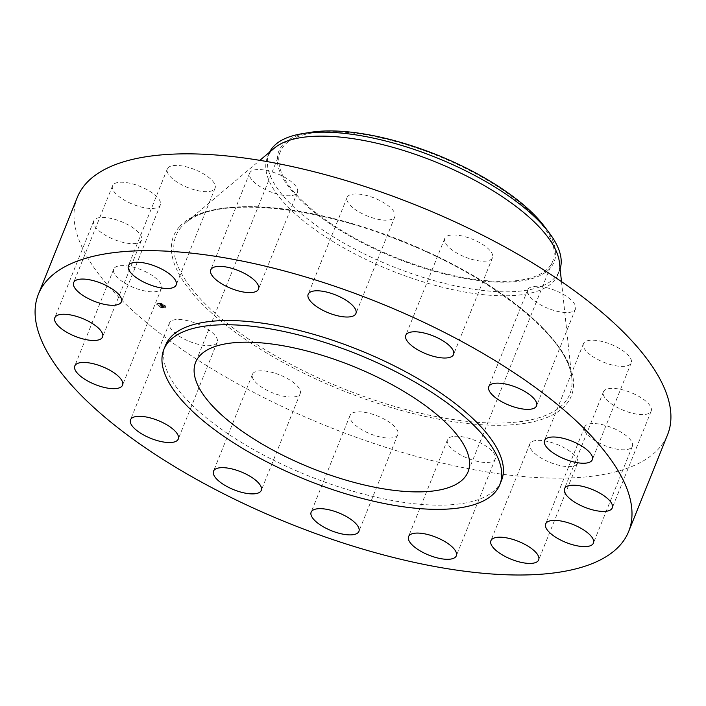 <?xml version="1.0" encoding="UTF-8"?>
<svg xmlns="http://www.w3.org/2000/svg" width="706" height="706" viewBox="0 0 706 706"><rect width="100%" height="100%" fill="white"/><g stroke="black" fill="none" stroke-linecap="round" stroke-linejoin="round"><path stroke-width="0.53" stroke-dasharray="3.53 2.65" d="M199.983 324.972A25.743 9.646 -158.1 0 0 169.44 322.995A25.743 9.646 -158.1 0 0 186.658 340.221A25.743 9.646 -158.1 0 0 217.21 342.198A25.743 9.646 -158.1 0 0 199.983 324.972M77.325 197.371A318.088 119.155 -158.1 0 0 308.928 418.623A318.088 119.155 -158.1 0 0 659.342 447.992A318.088 119.155 -158.1 0 0 667.594 434.658M274.466 148.048A156.6 58.66 -158.1 0 0 271.448 150.996A156.6 58.66 -158.1 0 0 267.38 157.562A156.6 58.66 -158.1 0 0 381.399 266.489A156.6 58.66 -158.1 0 0 553.91 280.953A156.6 58.66 -158.1 0 0 557.969 274.387A156.6 58.66 -158.1 0 0 559.443 262.614M269.639 152.108A156.6 58.66 -158.1 0 0 268.977 153.59A156.6 58.66 -158.1 0 0 456.473 286.142A156.6 58.66 -158.1 0 0 555.507 276.973A156.6 58.66 -158.1 0 0 559.576 270.407A156.6 58.66 -158.1 0 0 560.123 268.88M310.358 132.357A148.348 55.571 -158.1 0 0 299.953 199.595A148.348 55.571 -158.1 0 0 456.438 276.796A148.348 55.571 -158.1 0 0 544.397 226.441M284.059 145.639A146.813 54.997 -158.1 0 0 280.247 151.799A146.813 54.997 -158.1 0 0 387.144 253.913A146.813 54.997 -158.1 0 0 548.871 267.468A146.813 54.997 -158.1 0 0 552.683 261.308A146.813 54.997 -158.1 0 0 445.786 159.194A146.813 54.997 -158.1 0 0 284.059 145.639M165.539 345.305A181.063 67.829 -158.1 0 0 297.376 471.246A181.063 67.829 -158.1 0 0 496.839 487.97A181.063 67.829 -158.1 0 0 501.534 480.371M471.334 259.208A25.743 9.646 -158.1 0 0 492.488 257.681A25.743 9.646 -158.1 0 0 465.872 236.942A25.743 9.646 -158.1 0 0 444.718 238.478A25.743 9.646 -158.1 0 0 471.334 259.208M362.257 412.004A25.743 9.646 -158.1 0 0 350.07 415.349A25.743 9.646 -158.1 0 0 360.175 428.727A25.743 9.646 -158.1 0 0 385.661 437.888A25.743 9.646 -158.1 0 0 397.84 434.552A25.743 9.646 -158.1 0 0 387.735 421.164A25.743 9.646 -158.1 0 0 362.257 412.004M382.67 220.016A25.743 9.646 -158.1 0 0 394.848 216.671A25.743 9.646 -158.1 0 0 384.744 203.293A25.743 9.646 -158.1 0 0 359.266 194.132A25.743 9.646 -158.1 0 0 347.087 197.477A25.743 9.646 -158.1 0 0 357.183 210.856A25.743 9.646 -158.1 0 0 382.67 220.016M452.467 436.582A25.743 9.646 -158.1 0 0 447.48 439.767A25.743 9.646 -158.1 0 0 461.715 455.529A25.743 9.646 -158.1 0 0 490.264 462.148A25.743 9.646 -158.1 0 0 495.25 458.971A25.743 9.646 -158.1 0 0 481.015 443.2A25.743 9.646 -158.1 0 0 452.467 436.582M292.46 195.438A25.743 9.646 -158.1 0 0 297.447 192.253A25.743 9.646 -158.1 0 0 283.203 176.491A25.743 9.646 -158.1 0 0 254.663 169.872A25.743 9.646 -158.1 0 0 249.677 173.049A25.743 9.646 -158.1 0 0 263.912 188.82A25.743 9.646 -158.1 0 0 292.46 195.438M530.497 442.803A25.743 9.646 -158.1 0 0 529.835 443.88A25.743 9.646 -158.1 0 0 548.571 461.786A25.743 9.646 -158.1 0 0 576.934 464.16A25.743 9.646 -158.1 0 0 577.596 463.083A25.743 9.646 -158.1 0 0 558.861 445.177A25.743 9.646 -158.1 0 0 530.497 442.803M214.421 189.217A25.743 9.646 -158.1 0 0 215.092 188.14A25.743 9.646 -158.1 0 0 196.347 170.234A25.743 9.646 -158.1 0 0 167.993 167.86A25.743 9.646 -158.1 0 0 167.322 168.937A25.743 9.646 -158.1 0 0 186.066 186.843A25.743 9.646 -158.1 0 0 214.421 189.217M584.471 429.725A25.743 9.646 -158.1 0 0 608.034 446.801A25.743 9.646 -158.1 0 0 632.355 446.271A25.743 9.646 -158.1 0 0 632.47 443.615A25.743 9.646 -158.1 0 0 608.907 426.548A25.743 9.646 -158.1 0 0 584.586 427.068A25.743 9.646 -158.1 0 0 584.471 429.725M160.447 202.295A25.743 9.646 -158.1 0 0 136.893 185.219A25.743 9.646 -158.1 0 0 112.572 185.749A25.743 9.646 -158.1 0 0 112.457 188.405A25.743 9.646 -158.1 0 0 136.011 205.481A25.743 9.646 -158.1 0 0 160.333 204.952A25.743 9.646 -158.1 0 0 160.447 202.295M606.172 399.331A25.743 9.646 -158.1 0 0 631.579 413.045A25.743 9.646 -158.1 0 0 651.179 411.086A25.743 9.646 -158.1 0 0 648.426 403.647A25.743 9.646 -158.1 0 0 623.019 389.924A25.743 9.646 -158.1 0 0 603.418 391.892A25.743 9.646 -158.1 0 0 606.172 399.331M138.755 232.689A25.743 9.646 -158.1 0 0 113.348 218.975A25.743 9.646 -158.1 0 0 93.739 220.934A25.743 9.646 -158.1 0 0 96.501 228.373A25.743 9.646 -158.1 0 0 121.909 242.096A25.743 9.646 -158.1 0 0 141.509 240.137A25.743 9.646 -158.1 0 0 138.755 232.689M592.29 356.256A25.743 9.646 -158.1 0 0 631.208 362.893A25.743 9.646 -158.1 0 0 622.365 350.335A25.743 9.646 -158.1 0 0 583.447 343.69A25.743 9.646 -158.1 0 0 592.29 356.256M152.637 275.772A25.743 9.646 -158.1 0 0 113.71 269.127A25.743 9.646 -158.1 0 0 122.553 281.685A25.743 9.646 -158.1 0 0 161.48 288.33A25.743 9.646 -158.1 0 0 152.637 275.772M544.935 307.048A25.743 9.646 -158.1 0 0 575.487 309.025A25.743 9.646 -158.1 0 0 558.269 291.799A25.743 9.646 -158.1 0 0 527.717 289.822A25.743 9.646 -158.1 0 0 544.935 307.048M273.593 372.812A25.743 9.646 -158.1 0 0 252.439 374.339A25.743 9.646 -158.1 0 0 279.046 395.078A25.743 9.646 -158.1 0 0 300.209 393.542A25.743 9.646 -158.1 0 0 273.593 372.812M158.859 302.998A4.845 1.818 -158.1 0 0 156.909 303.651A4.845 1.818 -158.1 0 0 158.982 306.272A4.845 1.818 -158.1 0 0 163.951 307.922A4.845 1.818 -158.1 0 0 165.901 307.269A4.845 1.818 -158.1 0 0 163.827 304.639A4.845 1.818 -158.1 0 0 158.859 302.998M159.397 303.518A3.821 1.43 -158.1 0 0 157.862 304.039A3.821 1.43 -158.1 0 0 159.494 306.104A3.821 1.43 -158.1 0 0 163.413 307.401A3.821 1.43 -158.1 0 0 164.948 306.881A3.821 1.43 -158.1 0 0 163.315 304.815A3.821 1.43 -158.1 0 0 159.397 303.518M162.512 305.521L162.936 306.042L160.853 305.83L161.365 306.325L163.845 306.801L162.53 305.513L162.089 305.901L162.83 306.298L160.747 306.077L163.748 307.057L162.512 305.521M162.468 305.716L160.58 305.689L161.224 306.272L160.686 305.751L162.433 305.707M161.268 304.295L161.921 305.045L159.821 304.815L162.424 305.416L161.268 304.295L160.88 304.692L161.586 305.204L159.724 305.063L162.327 305.672L161.074 304.798M160.986 304.304L160.138 304.48L160.897 304.542L160.65 305.01M160.774 304.904L159.415 304.913L160.13 305.566L159.521 304.974L160.677 305.16M161.639 304.895L161.03 304.771L161.577 305.142M160.844 304.515L160.033 304.736L160.8 304.798M162.424 306.042L160.483 305.945L161.118 306.519L160.589 306.007L162.707 306.245L162.521 305.76M158.753 303.253A4.845 1.818 21.9 0 1 163.73 304.895A4.845 1.818 21.9 0 1 165.795 307.516A4.845 1.818 21.9 0 1 163.854 308.178A4.845 1.818 21.9 0 1 158.876 306.528A4.845 1.818 21.9 0 1 156.811 303.907A4.845 1.818 21.9 0 1 158.753 303.253M163.307 307.648A3.821 1.43 21.9 0 1 159.388 306.351A3.821 1.43 21.9 0 1 157.765 304.286A3.821 1.43 21.9 0 1 159.291 303.774A3.821 1.43 21.9 0 1 163.21 305.071A3.821 1.43 21.9 0 1 164.842 307.136A3.821 1.43 21.9 0 1 163.307 307.648M181.513 226.811A212.232 79.504 -158.1 0 0 317.974 377.745A212.232 79.504 -158.1 0 0 564.332 402.932A212.232 79.504 -158.1 0 0 571.834 378.081A212.232 79.504 -158.1 0 0 402.579 241.099A212.232 79.504 -158.1 0 0 185.599 222.814A212.232 79.504 -158.1 0 0 181.513 226.811M179.147 227.076A214.35 80.299 -158.1 0 0 316.968 379.51A214.35 80.299 -158.1 0 0 565.78 404.944A214.35 80.299 -158.1 0 0 427.951 252.51A214.35 80.299 -158.1 0 0 179.147 227.076M169.44 322.995L130.513 419.823M217.21 342.198L178.283 439.026M561.482 281.606L571.834 378.081C569.698 338.801 492.038 275.949 398.458 240.119C308.213 203.707 213.591 196.806 185.599 222.814L259.843 160.35M268.977 153.59L267.38 157.562M559.576 270.407L557.969 274.387M280.247 151.799L195.633 362.293M552.683 261.308L468.06 471.802M492.488 257.681L453.561 354.509M444.718 238.478L405.791 335.306M350.07 415.349L311.152 512.177M397.84 434.552L358.913 531.38M394.848 216.671L355.93 313.499M347.087 197.477L308.16 294.296M447.48 439.767L408.553 536.595M495.25 458.971L456.323 555.798M297.447 192.253L258.52 289.081M249.677 173.049L210.75 269.877M529.835 443.88L490.908 540.708M577.596 463.083L538.678 559.911M215.092 188.14L176.165 284.968M167.322 168.937L128.404 265.765M632.355 446.271L593.428 543.099M584.586 427.068L545.667 523.896M112.572 185.749L73.645 282.576M160.333 204.952L121.414 301.78M651.179 411.086L612.261 507.914M603.418 391.892L564.491 488.72M93.739 220.934L54.821 317.762M141.509 240.137L102.582 336.956M631.208 362.893L592.29 459.721M583.447 343.69L544.52 440.518M113.71 269.127L74.792 365.955M161.48 288.33L122.553 385.158M575.487 309.025L536.56 405.853M527.717 289.822L488.79 386.65M252.439 374.339L213.512 471.167M300.209 393.542L261.282 490.37"/><path stroke-width="1.06" d="M161.065 421.8A25.743 9.646 -158.1 0 0 130.513 419.823A25.743 9.646 -158.1 0 0 147.731 437.049A25.743 9.646 -158.1 0 0 178.283 439.026A25.743 9.646 -158.1 0 0 161.065 421.8M620.415 544.82A318.088 119.155 -158.1 0 0 628.675 531.477A318.088 119.155 -158.1 0 0 397.072 310.225A318.088 119.155 -158.1 0 0 46.658 280.856A318.088 119.155 -158.1 0 0 38.406 294.199A318.088 119.155 -158.1 0 0 270.01 515.451A318.088 119.155 -158.1 0 0 620.415 544.82M628.675 531.477L667.594 434.658A318.088 119.155 -158.1 0 0 435.99 213.397A318.088 119.155 -158.1 0 0 85.585 184.028A318.088 119.155 -158.1 0 0 77.325 197.371L38.406 294.199M561.482 281.606L559.443 262.614A156.6 58.66 -158.1 0 0 434.561 161.542A156.6 58.66 -158.1 0 0 274.466 148.048L259.843 160.35M560.123 268.88A156.6 58.66 -158.1 0 0 549.321 232.998A156.6 58.66 -158.1 0 0 372.08 137.846A156.6 58.66 -158.1 0 0 302.274 133.681A156.6 58.66 -158.1 0 0 273.045 147.024A156.6 58.66 -158.1 0 0 269.639 152.108M549.321 232.998L544.397 226.441A148.348 55.571 -158.1 0 0 376.492 136.311A148.348 55.571 -158.1 0 0 310.358 132.357L302.274 133.681M199.445 356.133A146.813 54.997 -158.1 0 0 195.633 362.293A146.813 54.997 -158.1 0 0 302.521 464.407A146.813 54.997 -158.1 0 0 464.248 477.962A146.813 54.997 -158.1 0 0 468.06 471.802A146.813 54.997 -158.1 0 0 361.163 369.688A146.813 54.997 -158.1 0 0 199.445 356.133M495.144 492.179A181.063 67.829 -158.1 0 0 499.848 484.581A181.063 67.829 -158.1 0 0 368.011 358.639A181.063 67.829 -158.1 0 0 168.549 341.925A181.063 67.829 -158.1 0 0 163.845 349.514A181.063 67.829 -158.1 0 0 295.682 475.456A181.063 67.829 -158.1 0 0 495.144 492.179M499.848 484.581L501.534 480.371A181.063 67.829 -158.1 0 0 369.697 354.43A181.063 67.829 -158.1 0 0 170.234 337.715A181.063 67.829 -158.1 0 0 165.539 345.305L163.845 349.514M234.666 469.64A25.743 9.646 -158.1 0 0 213.512 471.167A25.743 9.646 -158.1 0 0 240.128 491.905A25.743 9.646 -158.1 0 0 261.282 490.37A25.743 9.646 -158.1 0 0 234.666 469.64M323.33 508.832A25.743 9.646 -158.1 0 0 311.152 512.177A25.743 9.646 -158.1 0 0 321.256 525.555A25.743 9.646 -158.1 0 0 346.734 534.716A25.743 9.646 -158.1 0 0 358.913 531.38A25.743 9.646 -158.1 0 0 348.817 517.992A25.743 9.646 -158.1 0 0 323.33 508.832M413.539 533.409A25.743 9.646 -158.1 0 0 408.553 536.595A25.743 9.646 -158.1 0 0 422.797 552.357A25.743 9.646 -158.1 0 0 451.337 558.975A25.743 9.646 -158.1 0 0 456.323 555.798A25.743 9.646 -158.1 0 0 442.088 540.028A25.743 9.646 -158.1 0 0 413.539 533.409M491.579 539.631A25.743 9.646 -158.1 0 0 490.908 540.708A25.743 9.646 -158.1 0 0 509.653 558.614A25.743 9.646 -158.1 0 0 538.007 560.988A25.743 9.646 -158.1 0 0 538.678 559.911A25.743 9.646 -158.1 0 0 519.934 542.005A25.743 9.646 -158.1 0 0 491.579 539.631M545.553 526.552A25.743 9.646 -158.1 0 0 569.107 543.629A25.743 9.646 -158.1 0 0 593.428 543.099A25.743 9.646 -158.1 0 0 593.543 540.443A25.743 9.646 -158.1 0 0 569.989 523.375A25.743 9.646 -158.1 0 0 545.667 523.896A25.743 9.646 -158.1 0 0 545.553 526.552M567.245 496.159A25.743 9.646 -158.1 0 0 592.652 509.873A25.743 9.646 -158.1 0 0 612.261 507.914A25.743 9.646 -158.1 0 0 609.499 500.475A25.743 9.646 -158.1 0 0 584.091 486.752A25.743 9.646 -158.1 0 0 564.491 488.72A25.743 9.646 -158.1 0 0 567.245 496.159M553.363 453.084A25.743 9.646 -158.1 0 0 592.29 459.721A25.743 9.646 -158.1 0 0 583.447 447.163A25.743 9.646 -158.1 0 0 544.52 440.518A25.743 9.646 -158.1 0 0 553.363 453.084M506.017 403.876A25.743 9.646 -158.1 0 0 536.56 405.853A25.743 9.646 -158.1 0 0 519.342 388.627A25.743 9.646 -158.1 0 0 488.79 386.65A25.743 9.646 -158.1 0 0 506.017 403.876M432.407 356.036A25.743 9.646 -158.1 0 0 453.561 354.509A25.743 9.646 -158.1 0 0 426.953 333.77A25.743 9.646 -158.1 0 0 405.791 335.306A25.743 9.646 -158.1 0 0 432.407 356.036M343.743 316.844A25.743 9.646 -158.1 0 0 355.93 313.499A25.743 9.646 -158.1 0 0 345.825 300.121A25.743 9.646 -158.1 0 0 320.339 290.96A25.743 9.646 -158.1 0 0 308.16 294.296A25.743 9.646 -158.1 0 0 318.265 307.684A25.743 9.646 -158.1 0 0 343.743 316.844M253.533 292.266A25.743 9.646 -158.1 0 0 258.52 289.081A25.743 9.646 -158.1 0 0 244.285 273.319A25.743 9.646 -158.1 0 0 215.736 266.7A25.743 9.646 -158.1 0 0 210.75 269.877A25.743 9.646 -158.1 0 0 224.985 285.648A25.743 9.646 -158.1 0 0 253.533 292.266M175.503 286.045A25.743 9.646 -158.1 0 0 176.165 284.968A25.743 9.646 -158.1 0 0 157.429 267.062A25.743 9.646 -158.1 0 0 129.066 264.688A25.743 9.646 -158.1 0 0 128.404 265.765A25.743 9.646 -158.1 0 0 147.139 283.671A25.743 9.646 -158.1 0 0 175.503 286.045M121.529 299.123A25.743 9.646 -158.1 0 0 97.966 282.047A25.743 9.646 -158.1 0 0 73.645 282.576A25.743 9.646 -158.1 0 0 73.53 285.233A25.743 9.646 -158.1 0 0 97.093 302.309A25.743 9.646 -158.1 0 0 121.414 301.78A25.743 9.646 -158.1 0 0 121.529 299.123M99.828 329.517A25.743 9.646 -158.1 0 0 74.421 315.803A25.743 9.646 -158.1 0 0 54.821 317.762A25.743 9.646 -158.1 0 0 57.574 325.201A25.743 9.646 -158.1 0 0 82.981 338.924A25.743 9.646 -158.1 0 0 102.582 336.956A25.743 9.646 -158.1 0 0 99.828 329.517M113.71 372.6A25.743 9.646 -158.1 0 0 74.792 365.955A25.743 9.646 -158.1 0 0 83.635 378.513A25.743 9.646 -158.1 0 0 122.553 385.158A25.743 9.646 -158.1 0 0 113.71 372.6"/></g></svg>
